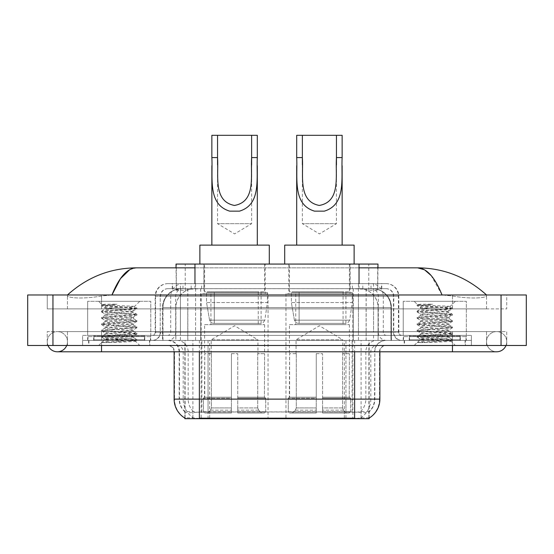 <?xml version="1.0" encoding="UTF-8"?>
<svg xmlns="http://www.w3.org/2000/svg" width="554" height="554" viewBox="0 0 554 554"><rect width="100%" height="100%" fill="white"/><g stroke="black" fill="none" stroke-linecap="round" stroke-linejoin="round"><path stroke-width="0.42" stroke-dasharray="2.77 2.08" d="M352.863 293.724L285.961 293.724L352.863 293.724L352.863 418.692L285.961 418.692L352.863 418.692M285.961 293.724L285.961 418.692M268.039 293.724L201.137 293.724L268.039 293.724L268.039 418.692L201.137 418.692L268.039 418.692M201.137 293.724L201.137 418.692M371.983 288.676L365.834 288.676L375.266 288.904C377.641 289.617 378.444 290.067 377.683 290.254L368.784 290.254L363.708 289.167L353.258 288.703L200.742 288.703L190.292 289.167L185.216 290.254L176.317 290.254L176.027 267.845M377.973 264.064L176.027 264.064M374.185 288.752A18.933 18.933 0 0 1 391.415 307.608L391.415 340.426L162.585 340.426L391.415 340.426M176.027 290.137L179.815 288.752L188.166 288.676L182.017 288.676M179.815 288.752A18.933 18.933 0 0 0 162.585 307.608L162.973 307.608L162.973 340.426M184.856 418.692L369.144 418.692M184.856 418.069L184.856 340.426L369.144 340.426L184.856 340.426M265.2 264.064L203.976 264.064L265.2 264.064L265.2 293.724L203.976 293.724L265.2 293.724M203.976 264.064L203.976 293.724M350.024 264.064L288.8 264.064L350.024 264.064L350.024 293.724L288.8 293.724L350.024 293.724M288.8 264.064L288.8 293.724M377.973 267.845L377.683 290.254L377.683 264.064M188.166 288.676L365.834 288.676M486.537 341.693A10.097 10.097 0 0 1 496.633 331.597A10.097 10.097 0 0 1 505.996 345.481A10.097 10.097 0 0 0 506.737 341.693A10.097 10.097 0 0 1 505.996 345.481A10.097 10.097 0 0 0 496.633 331.597A10.097 10.097 0 0 0 486.537 341.693A10.097 10.097 0 0 0 496.633 351.79A10.097 10.097 0 0 1 486.537 341.693A10.097 10.097 0 0 0 496.633 351.79A10.097 10.097 0 0 1 486.537 341.693M67.463 341.693A10.097 10.097 0 0 0 57.367 331.597A10.097 10.097 0 0 0 48.004 345.481A10.097 10.097 0 0 1 47.263 341.693A10.097 10.097 0 0 0 48.004 345.481A10.097 10.097 0 0 1 57.367 331.597A10.097 10.097 0 0 1 67.463 341.693A10.097 10.097 0 0 1 57.367 351.79A10.097 10.097 0 0 0 67.463 341.693A10.097 10.097 0 0 1 66.722 345.481A10.097 10.097 0 0 0 67.463 341.693M403.229 340.426L403.229 301.3L403.229 335.378L466.343 335.378L466.343 301.3L403.229 301.3L466.343 301.3L403.229 301.3L466.343 301.3L466.343 340.426L403.229 340.426L466.343 340.426M87.657 340.426L87.657 301.3L87.657 335.378L150.771 335.378L150.771 301.3L87.657 301.3L150.771 301.3L87.657 301.3L150.771 301.3L150.771 340.426L87.657 340.426L150.771 340.426M181.456 288.676L372.413 288.676L181.456 288.676A18.933 18.933 0 0 0 162.523 307.608L187.771 307.608L187.771 340.426L162.523 340.426L391.353 340.426L187.771 340.426M372.413 288.676A18.933 18.933 0 0 1 391.353 307.608L391.353 340.426M359.04 267.845L194.96 267.845M486.537 294.984C466.766 277.139 443.809 268.088 417.661 267.845L136.339 267.845C110.288 268.053 87.324 277.097 67.463 294.984L67.463 295.559C66.916 298.052 83.391 299.264 101.541 295.995L111.95 294.984L442.05 294.984L452.459 295.995C470.526 299.25 487.084 298.066 486.537 295.559L486.537 294.984L486.537 295.559C487.084 298.052 470.609 299.264 452.459 295.995L442.05 294.984L111.95 294.984L101.541 295.995C83.474 299.25 66.916 298.066 67.463 295.559L67.463 294.984M452.459 345.481L452.459 331.597L452.459 345.481L452.459 331.597L101.541 331.597L452.459 331.597L452.459 345.481L101.541 345.481L471.392 345.481L67.463 345.481L506.737 345.481L47.263 345.481L471.392 345.481L452.459 345.481L452.459 340.426L471.392 340.426L471.392 345.481L471.392 340.426L101.541 340.426L471.392 340.426L471.392 345.481L471.392 340.426L82.608 340.426L82.608 345.481L82.608 340.426L452.459 340.426L82.608 340.426L82.608 345.481L82.608 340.426L471.392 340.426L452.459 340.426L452.459 345.481L452.459 331.597L506.737 331.597L506.737 345.481L506.737 331.597L47.263 331.597L47.263 345.481L47.263 331.597L452.459 331.597L452.459 351.79L452.459 341.693L452.459 351.79L101.541 351.79L101.541 331.597L67.463 331.597L101.541 331.597L101.541 345.481M526.3 294.984L526.3 345.481L27.7 345.481L27.7 294.984L526.3 294.984M101.541 294.984L452.459 294.984L101.541 294.984L101.541 308.876L506.737 308.876L506.737 294.984L452.459 294.984L506.737 294.984L506.737 308.876L47.263 308.876L47.263 294.984L47.263 308.876L452.459 308.876L67.463 308.876L101.541 308.876L101.541 294.984M486.537 331.597L486.537 345.481L486.537 331.597M67.463 331.597L67.463 345.481L67.463 331.597M486.537 308.876L452.459 308.876L486.537 308.876L486.537 295.559L486.537 308.876M67.463 308.876L67.463 295.559L67.463 308.876M431.13 275.525L442.05 294.984M129.788 269.625L136.339 267.845M149.822 340.426L88.605 340.426L149.822 340.426L149.822 345.481L88.605 345.481L149.822 345.481M88.605 340.426L88.605 345.481M465.395 340.426L404.178 340.426L465.395 340.426L465.395 345.481L404.178 345.481L465.395 345.481M404.178 340.426L404.178 345.481M150.459 336.645L87.975 336.645L150.459 336.645L150.459 340.426L87.975 340.426L150.459 340.426M87.975 336.645L87.975 340.426M466.025 336.645L403.541 336.645L466.025 336.645L466.025 340.426L403.541 340.426L466.025 340.426M403.541 336.645L403.541 340.426M354.629 418.18C362.538 418.817 367.309 418.817 368.957 418.18L368.888 417.778L360.571 417.868C358.085 418.415 353.21 418.499 345.952 418.118L208.048 418.118C200.811 418.499 195.936 418.415 193.429 417.868L185.112 417.778L185.043 418.18C186.677 418.817 191.455 418.817 199.371 418.18M345.952 418.118L345.952 399.122L174.51 399.122A22.091 21.751 -90 0 0 184.856 417.931L185.043 411.996C186.677 412.924 191.455 412.924 199.371 411.996L354.629 411.996C362.538 412.924 367.309 412.924 368.957 411.996A17.042 17.042 0 0 0 374.829 399.122L208.048 399.122L208.048 418.118M368.957 418.18L369.144 411.622A17.042 16.779 90 0 0 374.518 399.122L374.829 351.79A11.364 11.364 0 0 1 386.186 340.426L167.814 340.426L386.186 340.426M185.043 411.996A17.042 17.042 0 0 1 179.171 399.122L179.171 351.79L379.878 351.79A6.309 6.309 0 0 1 386.186 345.481L167.814 345.481L386.186 345.481M409.226 340.426L460.346 340.426L409.226 340.426L409.226 336.645L460.346 336.645L409.226 336.645M460.346 340.426L460.346 336.645M93.654 340.426L144.774 340.426L93.654 340.426L93.654 336.645L144.774 336.645L93.654 336.645M144.774 340.426L144.774 336.645M369.144 411.622L360.571 411.518C358.085 412.335 353.21 412.46 345.952 411.899L208.048 411.899C200.804 412.46 195.929 412.335 193.429 411.518L184.856 411.629A17.042 16.779 -90 0 1 179.482 399.122L199.371 399.122L199.371 351.79L179.171 351.79C178.499 344.893 174.711 341.105 167.814 340.426M172.232 283.627L381.768 283.627L172.232 283.627L172.232 288.676L381.768 288.676L172.232 288.676M386.186 288.676L167.814 288.676L386.186 288.676A7.576 7.576 0 0 1 393.762 296.252L393.762 332.227L155.189 332.227A3.158 3.158 0 0 1 152.031 335.378L401.969 335.378L152.031 335.378M167.814 283.627L386.186 283.627L167.814 283.627A12.624 12.624 0 0 0 155.189 296.252L393.762 296.252L160.238 296.252L160.238 332.227A8.206 8.206 0 0 1 152.031 340.426L401.969 340.426L152.031 340.426M386.186 283.627A12.624 12.624 0 0 1 398.811 296.252L398.811 332.227L358.431 332.227L358.431 335.378M460.028 335.378L409.538 335.378L460.028 335.378L460.028 340.426L409.538 340.426L460.028 340.426M409.538 335.378L409.538 340.426M144.462 335.378L93.972 335.378L144.462 335.378L144.462 340.426L93.972 340.426L144.462 340.426M93.972 335.378L93.972 340.426M82.608 335.378L101.541 335.378L82.608 335.378L82.608 340.426L82.608 335.378M452.459 335.378L101.541 335.378L471.392 335.378L452.459 335.378L452.459 340.426L452.459 335.378M471.392 335.378L471.392 340.426L471.392 335.378M88.924 340.426L149.511 340.426L88.924 340.426L88.924 345.481L149.511 345.481L88.924 345.481M149.511 340.426L149.511 345.481M145.093 340.426L93.335 340.426L145.093 340.426A0.63 0.63 0 0 1 144.462 339.796L93.972 339.796L144.462 339.796L144.462 336.015A0.63 0.63 0 0 1 145.093 335.378L93.335 335.378L145.093 335.378M93.335 340.426A0.63 0.63 0 0 0 93.972 339.796L93.972 336.015A0.63 0.63 0 0 0 93.335 335.378M150.771 335.378L87.657 335.378M108.369 342.587L136.824 340.44L135.46 341.229L139.795 345.481L98.64 345.481L104.948 339.166C103.619 339.879 136.125 340.544 135.481 341.167C136.589 341.659 118.868 342.143 108.369 342.587L101.707 342.587C104.644 341.541 110.481 340.405 119.214 339.166L104.948 339.166C104.076 338.12 134.359 337.061 133.479 336.015C134.359 334.962 104.076 333.903 104.948 332.857C104.076 331.804 134.359 330.752 133.479 329.699C134.359 328.647 104.076 327.594 104.948 326.541C104.076 325.496 134.359 324.436 133.479 323.391C134.359 322.338 104.076 321.285 104.948 320.233C104.076 319.18 134.359 318.128 133.479 317.075C134.359 316.029 104.076 314.97 104.948 313.924C104.076 312.872 134.359 311.819 133.479 310.766L133.479 312.345C134.359 311.293 104.076 310.24 104.948 309.187C105.793 308.661 110.551 308.135 119.214 307.608L134.483 306.611C135.868 305.898 101.264 305.233 101.95 304.61L98.64 301.3L139.795 301.3L98.64 301.3M101.707 342.587L136.9 339.56L101.534 336.403L136.9 333.252L101.534 330.094L136.9 326.936L101.534 323.785L136.9 320.627L101.534 317.47L136.824 314.229L101.534 311.161L136.9 308.003L134.456 306.542L139.795 301.3M136.824 340.44L101.534 337.192L136.9 334.041L101.611 330.973L136.9 327.726L101.534 324.575L136.9 321.417L101.534 318.259L136.824 315.191L133.479 317.075L133.479 318.654C134.359 317.608 104.076 316.549 104.948 315.496C104.076 314.45 134.359 313.391 133.479 312.345L136.824 314.229M136.824 315.191L101.534 311.95L136.824 308.883L133.479 310.766C134.359 309.714 104.076 308.661 104.948 307.608L104.948 309.187L101.611 311.071M136.824 308.883L128.057 307.74L101.611 305.725L105.045 307.719L119.214 307.608M136.824 321.507L133.479 323.391L133.479 324.969C134.359 323.917 104.076 322.864 104.948 321.812C104.076 320.759 134.359 319.706 133.479 318.654L136.824 320.537M101.611 312.034L105.045 314.028L104.948 315.496L101.611 317.387M136.824 327.816L133.479 329.699L133.479 331.278C134.359 330.226 104.076 329.173 104.948 328.12C104.076 327.075 134.359 326.015 133.479 324.969L136.824 326.853M101.611 318.349L105.045 320.344L104.948 321.812L101.611 323.695M136.824 334.124L133.479 336.015L133.479 337.587C134.359 336.541 104.076 335.482 104.948 334.436C104.076 333.383 134.359 332.331 133.479 331.278L136.824 333.162M101.611 324.658L105.045 326.652L104.948 328.12L101.611 330.004M119.214 339.166C127.877 338.639 132.635 338.113 133.479 337.587L136.824 339.477M101.611 330.973L105.045 332.968L104.948 334.436L101.611 336.32M98.64 345.481L139.795 345.481M104.948 339.166L101.611 337.282M105.101 304.194L101.611 304.762L105.101 304.194L116.963 304.194C108.439 305.206 104.429 306.341 104.948 307.608M136.824 307.92L110.371 305.898L101.611 304.762M101.611 305.725L116.963 304.194M404.489 340.426L465.076 340.426L404.489 340.426L404.489 345.481L465.076 345.481L404.489 345.481M465.076 340.426L465.076 345.481M460.665 340.426L408.907 340.426L460.665 340.426A0.63 0.63 0 0 1 460.028 339.796L409.538 339.796L460.028 339.796L460.028 336.015A0.63 0.63 0 0 1 460.665 335.378L408.907 335.378L460.665 335.378M408.907 340.426A0.63 0.63 0 0 0 409.538 339.796L409.538 336.015A0.63 0.63 0 0 0 408.907 335.378M466.343 335.378L403.229 335.378M423.942 342.587L452.389 340.44L451.025 341.229L455.36 345.481L414.205 345.481L420.521 339.166C419.191 339.879 451.697 340.544 451.053 341.167C452.154 341.659 434.433 342.143 423.942 342.587L417.28 342.587C420.216 341.541 426.054 340.405 434.786 339.166L420.521 339.166C419.641 338.12 449.924 337.061 449.052 336.015C449.924 334.962 419.641 333.903 420.521 332.857C419.641 331.804 449.924 330.752 449.052 329.699C449.924 328.647 419.641 327.594 420.521 326.541C419.641 325.496 449.924 324.436 449.052 323.391C449.924 322.338 419.641 321.285 420.521 320.233C419.641 319.18 449.924 318.128 449.052 317.075C449.924 316.029 419.641 314.97 420.521 313.924C419.641 312.872 449.924 311.819 449.052 310.766L449.052 312.345C449.924 311.293 419.641 310.24 420.521 309.187C421.365 308.661 426.123 308.135 434.786 307.608L450.056 306.611C451.434 305.898 416.837 305.233 417.515 304.61L414.205 301.3L455.36 301.3L414.205 301.3M417.28 342.587L452.466 339.56L417.1 336.403L452.466 333.252L417.1 330.094L452.466 326.936L417.1 323.785L452.466 320.627L417.1 317.47L452.389 314.229L417.1 311.161L452.466 308.003L450.028 306.542L455.36 301.3M452.389 340.44L417.1 337.192L452.466 334.041L417.176 330.973L452.466 327.726L417.1 324.575L452.466 321.417L417.1 318.259L452.389 315.191L449.052 317.075L449.052 318.654C449.924 317.608 419.641 316.549 420.521 315.496C419.641 314.45 449.924 313.391 449.052 312.345L452.389 314.229M452.389 315.191L417.1 311.95L452.389 308.883L449.052 310.766C449.924 309.714 419.641 308.661 420.521 307.608L420.521 309.187L417.176 311.071M452.389 308.883L443.629 307.74L417.176 305.725L420.618 307.719L434.786 307.608M452.389 321.507L449.052 323.391L449.052 324.969C449.924 323.917 419.641 322.864 420.521 321.812C419.641 320.759 449.924 319.706 449.052 318.654L452.389 320.537M417.176 312.034L420.618 314.028L420.521 315.496L417.176 317.387M452.389 327.816L449.052 329.699L449.052 331.278C449.924 330.226 419.641 329.173 420.521 328.12C419.641 327.075 449.924 326.015 449.052 324.969L452.389 326.853M417.176 318.349L420.618 320.344L420.521 321.812L417.176 323.695M452.389 334.124L449.052 336.015L449.052 337.587C449.924 336.541 419.641 335.482 420.521 334.436C419.641 333.383 449.924 332.331 449.052 331.278L452.389 333.162M417.176 324.658L420.618 326.652L420.521 328.12L417.176 330.004M434.786 339.166C443.449 338.639 448.207 338.113 449.052 337.587L452.389 339.477M417.176 330.973L420.618 332.968L420.521 334.436L417.176 336.32M414.205 345.481L455.36 345.481M420.521 339.166L417.176 337.282M420.673 304.194L417.176 304.762L420.673 304.194L432.529 304.194C424.004 305.206 420.001 306.341 420.521 307.608M452.389 307.92L425.943 305.898L417.176 304.762M417.176 305.725L432.529 304.194M217.549 164.898L217.549 223.671L251.627 223.671L217.549 223.671L234.584 233.906L251.627 223.671L251.627 164.988M211.863 157.585L211.863 165.701M211.863 245.124L257.305 245.124L211.863 245.124M257.305 157.585L257.305 165.75M211.233 353.681L211.233 339.796L257.942 339.796L234.584 325.766L211.233 339.796L257.942 339.796L257.942 353.681M257.728 407.917L257.728 353.681L257.728 407.917L258.656 410.147L261.543 413.014L237.742 413.014L264.466 413.014L237.742 413.014L237.742 411.747L265.733 411.747L237.742 411.747L237.742 398.243L265.733 398.243L237.742 398.243L237.742 397.232L264.715 397.232L237.742 397.232L237.742 413.014L264.466 413.014L265.733 411.747L265.733 398.243L264.403 397.232L264.57 353.681L264.403 397.232L265.733 398.243L265.733 411.747L264.466 413.014L261.543 413.014L258.656 410.147L257.728 407.917L237.742 407.917L237.742 413.014L237.742 353.681L237.742 407.917L257.728 407.917M231.433 353.681L237.742 353.681L231.433 353.681L231.433 397.232L204.772 397.232L231.433 397.232L231.433 353.681L231.433 407.917L231.433 353.681L237.742 353.681L237.742 397.232L237.742 353.681L231.433 353.681M211.448 353.681L211.448 407.917L210.52 410.147L207.632 413.014L231.433 413.014L231.433 407.917L231.433 413.014L204.71 413.014L231.433 413.014L231.433 411.747L231.433 413.014L204.71 413.014L203.443 411.747L231.433 411.747L203.443 411.747L203.443 398.243L231.433 398.243L231.433 411.747L231.433 398.243L203.443 398.243L204.461 397.232L231.433 397.232L231.433 398.243L231.433 397.232L204.461 397.232L204.772 353.681L204.772 397.232L203.443 398.243L203.443 411.747L204.71 413.014L207.632 413.014L210.52 410.147L211.448 407.917L211.448 353.681L204.606 353.681L211.448 353.681M204.606 324.651L264.57 324.651L204.606 324.651L204.606 353.681M264.57 324.651L264.57 353.681M210.922 291.833L258.254 291.833L210.922 291.833L210.922 324.651L258.254 324.651L210.922 324.651M258.254 291.833L258.254 324.651M204.606 264.064L264.57 264.064L204.606 264.064L204.606 291.833L264.57 291.833L204.606 291.833M264.57 264.064L264.57 291.833M269.299 264.064L199.876 264.064L269.299 264.064M199.876 245.124L269.299 245.124M264.403 353.681L257.728 353.681L264.403 353.681M211.863 135.308L257.305 135.308M267.409 292.464L206.538 292.464L267.409 292.464L267.409 302.56L206.538 302.56L206.538 292.464L206.538 302.56L209.578 320.15C210.333 322.317 211.898 323.397 214.28 323.391L261.093 323.391L214.28 323.391L214.28 292.464L214.28 323.391C211.905 323.397 210.34 322.317 209.578 320.15L206.538 302.56L267.409 302.56L264.847 320.15L209.578 320.15L264.847 320.15C263.219 322.878 261.966 323.958 261.1 323.391L261.093 292.464L214.28 292.464L261.093 292.464M302.373 164.898L302.373 223.671L336.451 223.671L302.373 223.671L319.416 233.906L336.451 223.671L336.451 164.988M296.695 157.585L296.695 165.701M296.695 245.124L342.137 245.124L296.695 245.124M342.137 157.585L342.137 165.75M296.058 353.681L296.058 339.796L342.767 339.796L319.416 325.766L296.058 339.796L342.767 339.796L342.767 353.681M342.552 407.917L342.552 353.681L342.552 407.917L343.48 410.147L346.368 413.014L322.567 413.014L349.29 413.014L322.567 413.014L322.567 411.747L350.557 411.747L322.567 411.747L322.567 398.243L350.557 398.243L322.567 398.243L322.567 397.232L349.539 397.232L322.567 397.232L322.567 413.014L349.29 413.014L350.557 411.747L350.557 398.243L349.228 397.232L349.394 353.681L349.228 397.232L350.557 398.243L350.557 411.747L349.29 413.014L346.368 413.014L343.48 410.147L342.552 407.917L322.567 407.917L322.567 413.014L322.567 353.681L322.567 407.917L342.552 407.917M316.258 353.681L322.567 353.681L316.258 353.681L316.258 397.232L289.597 397.232L316.258 397.232L316.258 353.681L316.258 407.917L316.258 353.681L322.567 353.681L322.567 397.232L322.567 353.681L316.258 353.681M296.272 353.681L296.272 407.917L295.344 410.147L292.457 413.014L316.258 413.014L316.258 407.917L316.258 413.014L289.534 413.014L316.258 413.014L316.258 411.747L316.258 413.014L289.534 413.014L288.267 411.747L316.258 411.747L288.267 411.747L288.267 398.243L316.258 398.243L316.258 411.747L316.258 398.243L288.267 398.243L289.285 397.232L316.258 397.232L316.258 398.243L316.258 397.232L289.285 397.232L289.597 353.681L289.597 397.232L288.267 398.243L288.267 411.747L289.534 413.014L292.457 413.014L295.344 410.147L296.272 407.917L296.272 353.681L289.43 353.681L296.272 353.681M289.43 324.651L349.394 324.651L289.43 324.651L289.43 353.681M349.394 324.651L349.394 353.681M295.746 291.833L343.078 291.833L295.746 291.833L295.746 324.651L343.078 324.651L295.746 324.651M343.078 291.833L343.078 324.651M289.43 264.064L349.394 264.064L289.43 264.064L289.43 291.833L349.394 291.833L289.43 291.833M349.394 264.064L349.394 291.833M354.124 264.064L284.701 264.064L354.124 264.064M284.701 245.124L354.124 245.124M349.228 353.681L342.552 353.681L349.228 353.681M296.695 135.308L342.137 135.308M352.233 292.464L291.362 292.464L352.233 292.464L352.233 302.56L291.362 302.56L291.362 292.464L291.362 302.56L294.403 320.15C295.157 322.317 296.722 323.397 299.105 323.391L345.918 323.391L299.105 323.391L299.105 292.464L299.105 323.391C296.729 323.397 295.164 322.317 294.403 320.15L291.362 302.56L352.233 302.56L349.671 320.15L294.403 320.15L349.671 320.15C348.044 322.878 346.797 323.958 345.925 323.391L299.098 323.391L345.925 323.391M176.317 290.254L176.317 264.064M178.734 288.904A18.933 18.649 -90 0 0 162.973 307.608L391.415 307.608L366.166 307.608L366.166 340.426M391.027 340.426L391.027 307.608A18.933 18.649 90 0 0 375.266 288.904M187.834 288.676L187.834 307.608L162.585 307.608L162.585 340.426M185.112 418.692L185.112 340.426M353.258 288.703L353.258 340.426M363.708 289.167A18.933 18.649 90 0 1 378.119 307.608L378.119 340.426M200.742 288.703L200.742 340.426M190.292 289.167A18.933 18.649 -90 0 0 175.881 307.608L175.881 340.426M366.166 288.676L366.166 307.608L187.834 307.608L187.834 340.426M209.682 418.692L209.682 340.426M192.903 418.692L192.903 340.426M344.318 418.692L344.318 340.426M361.097 418.692L361.097 340.426M368.888 418.692L368.888 340.426M352.109 411.83L352.109 340.426M201.891 411.83L201.891 340.426M194.96 288.717L194.96 283.627M185.216 290.254L185.216 264.064M203.865 288.717L203.865 264.064M350.135 288.717L350.135 264.064M368.784 290.254L368.784 264.064M359.04 288.717L359.04 283.627M181.553 288.676A18.933 18.649 -90 0 0 162.904 307.608L162.523 307.608L162.523 340.426M366.104 288.676L366.104 307.608L391.353 307.608L390.965 307.608L390.965 340.426M187.771 288.676L187.771 307.608L366.104 307.608L366.104 340.426M501.051 294.984L501.051 345.481M52.949 294.984L52.949 345.481M452.459 308.876L452.459 294.984L452.459 308.876M101.541 308.876L101.541 295.995L101.541 308.876M372.323 288.676A18.933 18.649 -90 0 1 390.965 307.608L378.057 307.608L378.057 340.426M359.408 288.676A18.933 18.649 90 0 1 378.057 307.608L353.196 307.608L353.196 340.426M353.196 288.676L353.196 307.608L200.68 307.608L200.68 340.426M200.68 288.676L200.68 307.608L175.819 307.608L175.819 340.426M194.461 288.676A18.933 18.649 90 0 0 175.819 307.608L162.904 307.608L162.904 340.426M360.571 417.868A22.091 21.751 90 0 0 370.813 399.122L345.952 399.122L345.952 351.79L374.518 351.79A11.364 11.191 -90 0 1 385.709 340.426M354.629 345.481L354.629 351.79L174.122 351.79L208.048 351.79L208.048 345.481M379.878 351.79L199.371 351.79L199.371 345.481M168.291 345.481A6.309 6.219 90 0 1 174.51 351.79L174.51 399.122L174.122 399.122M354.629 411.996L354.629 399.122L199.371 399.122L199.371 411.996M176.975 345.481A6.309 6.219 90 0 1 183.187 351.79L183.187 399.122A22.091 21.751 -90 0 0 193.429 417.868M369.144 417.931A22.091 21.751 90 0 0 379.49 399.122L370.813 399.122L370.813 351.79A6.309 6.219 -90 0 1 377.025 345.481M379.878 399.122L379.49 399.122L379.49 351.79A6.309 6.219 -90 0 1 385.709 345.481M193.429 411.518A17.042 16.779 -90 0 1 188.159 399.122L208.048 399.122L208.048 411.899M345.952 411.899L345.952 345.481M360.571 411.518A17.042 16.779 90 0 0 365.841 399.122L365.841 351.79A11.364 11.191 -90 0 1 377.025 340.426M176.975 340.426A11.364 11.191 90 0 1 188.159 351.79L188.159 399.122L179.482 399.122L179.482 351.79A11.364 11.191 90 0 0 168.291 340.426M354.629 399.122L374.829 399.122L374.829 351.79L354.629 351.79L354.629 399.122M208.048 340.426L208.048 399.122L208.048 351.79L345.952 351.79L345.952 340.426M199.371 340.426L199.371 351.79M354.629 340.426L354.629 351.79M344.318 418.069L344.318 411.83M209.682 418.069L209.682 411.83M361.097 417.778L361.097 411.387M368.888 417.778L368.888 411.387M192.903 417.778L192.903 411.387M185.112 417.778L185.112 411.387M191.172 288.676L191.172 283.627M358.431 283.627L358.431 296.252L398.811 296.252L373.562 296.252L373.562 288.676M195.569 283.627L195.569 332.227L160.549 332.227A8.206 8.081 90 0 1 152.468 340.426M180.438 335.378L180.438 332.227L373.562 332.227L373.562 296.252L373.562 332.227L393.762 332.227C394.247 337.206 396.983 339.941 401.969 340.426M373.562 283.627L373.562 296.252L155.189 296.252L155.189 332.227L398.811 332.227C398.977 334.124 400.03 335.177 401.969 335.378M167.814 288.676C164.51 288.828 162.177 290.407 160.792 293.405L160.238 296.252L160.238 332.227L180.438 332.227L180.438 283.627M401.532 335.378A3.158 3.109 -90 0 1 398.423 332.227L398.423 296.252A12.624 12.43 90 0 0 385.993 283.627M101.541 335.378L101.541 340.426L101.541 335.378M183.139 283.627A12.624 12.43 -90 0 0 170.708 296.252L170.708 332.227A3.158 3.109 90 0 1 167.599 335.378M168.007 283.627A12.624 12.43 -90 0 0 155.577 296.252L155.577 332.227A3.158 3.109 90 0 1 152.468 335.378M370.861 283.627A12.624 12.43 90 0 1 383.292 296.252L383.292 332.227A3.158 3.109 -90 0 0 386.401 335.378M168.007 288.676A7.576 7.458 -90 0 0 160.549 296.252L358.431 296.252L358.431 332.227L195.569 332.227L195.569 335.378M373.562 335.378L373.562 340.426M195.569 288.676L195.569 340.426M183.139 288.676A7.576 7.458 -90 0 0 175.68 296.252L175.68 332.227A8.206 8.081 90 0 1 167.599 340.426M180.438 288.676L180.438 340.426M385.993 288.676A7.576 7.458 90 0 1 393.451 296.252L393.451 332.227A8.206 8.081 -90 0 0 401.532 340.426M370.861 288.676A7.576 7.458 90 0 1 378.32 296.252L378.32 332.227A8.206 8.081 -90 0 0 386.401 340.426M358.431 288.676L358.431 340.426M172.523 288.676L172.523 283.627M182.979 288.676L182.979 283.627M201.628 288.676L201.628 283.627M352.372 288.676L352.372 283.627M371.021 288.676L371.021 283.627M381.477 288.676L381.477 283.627M362.828 288.676L362.828 283.627M144.462 336.015L93.972 336.015L144.462 336.015M460.028 336.015L409.538 336.015L460.028 336.015M211.448 407.917L231.433 407.917L211.448 407.917M258.656 410.147L237.742 410.147L258.656 410.147M210.52 410.147L231.433 410.147L210.52 410.147M296.272 407.917L316.258 407.917L296.272 407.917M343.48 410.147L322.567 410.147L343.48 410.147M295.344 410.147L316.258 410.147L295.344 410.147M369.144 418.069L369.144 340.426M452.459 331.597L496.633 331.597L452.459 331.597M101.541 331.597L57.367 331.597L101.541 331.597M101.541 351.79L57.367 351.79M452.459 351.79L496.633 351.79M174.122 351.79C173.748 347.954 171.643 345.855 167.814 345.481M381.768 288.676L381.768 283.627M136.9 339.56L136.9 340.35M101.534 336.403L101.534 337.192M136.9 333.252L136.9 334.041M101.534 330.094L101.534 330.883M136.9 326.936L136.9 327.726M101.534 323.785L101.534 324.575M136.9 320.627L136.9 321.417M101.534 317.47L101.534 318.259M136.9 314.319L136.9 315.108M101.534 311.161L101.534 311.95M136.9 308.003L136.9 308.793M101.534 304.852L101.534 305.635M452.466 339.56L452.466 340.35M417.1 336.403L417.1 337.192M452.466 333.252L452.466 334.041M417.1 330.094L417.1 330.883M452.466 326.936L452.466 327.726M417.1 323.785L417.1 324.575M452.466 320.627L452.466 321.417M417.1 317.47L417.1 318.259M452.466 314.319L452.466 315.108M417.1 311.161L417.1 311.95M452.466 308.003L452.466 308.793M417.1 304.852L417.1 305.635M345.918 323.391L345.918 292.464"/><path stroke-width="0.83" d="M176.027 267.845L176.027 264.064L377.973 264.064L377.973 267.845M369.144 418.069L369.144 418.692L184.856 418.692L184.856 418.069M48.004 345.481A10.097 10.097 0 0 0 66.722 345.481A10.097 10.097 0 0 1 48.004 345.481A10.097 10.097 0 0 0 57.367 351.79A10.097 10.097 0 0 1 48.004 345.481M505.996 345.481A10.097 10.097 0 0 1 496.633 351.79A10.097 10.097 0 0 0 505.996 345.481A10.097 10.097 0 0 1 496.633 351.79A10.097 10.097 0 0 0 505.996 345.481M442.05 294.984C434.814 277.166 426.684 268.115 417.661 267.845L359.04 267.845M194.96 267.845L136.339 267.845C127.316 268.115 119.186 277.166 111.95 294.984L120.447 278.669L129.788 269.625M52.949 294.984L526.3 294.984L526.3 345.481L27.7 345.481L27.7 294.984L52.949 294.984L52.949 345.481M484.39 293.038L486.537 294.984C466.676 277.097 443.712 268.053 417.661 267.845L424.537 269.805L431.13 275.525M69.61 293.038L67.463 294.984C87.234 277.139 110.191 268.088 136.339 267.845M185.043 418.18A22.091 22.091 0 0 1 174.122 399.122L199.371 399.122L199.371 418.18L354.629 418.18L354.629 399.122L379.878 399.122L379.878 351.79M174.122 399.122L174.122 351.79M368.957 418.18A22.091 22.091 0 0 0 379.878 399.122M217.549 135.308L257.305 135.308L257.305 157.585C256.287 178.353 261.578 204.474 239.501 211.136L229.675 211.136C207.584 204.447 212.895 178.298 211.863 157.585L211.863 135.308L217.549 135.308L217.549 164.898M211.863 157.585L217.549 157.585C218.761 175.473 212.909 201.372 234.46 205.444C256.301 201.635 250.415 175.576 251.627 157.585L251.627 135.308M257.305 157.585L251.627 157.585L251.627 164.988M211.863 165.701L211.863 245.124M257.305 165.75L257.305 245.124M269.299 264.064L269.299 245.124L199.876 245.124L199.876 264.064M302.373 135.308L342.137 135.308L342.137 157.585C341.112 178.353 346.402 204.474 324.325 211.136L314.499 211.136C292.408 204.447 297.72 178.298 296.695 157.585L296.695 135.308L302.373 135.308L302.373 164.898M296.695 157.585L302.373 157.585C303.585 175.473 297.733 201.372 319.291 205.444C341.126 201.635 335.246 175.576 336.451 157.585L336.451 135.308M342.137 157.585L336.451 157.585L336.451 164.988M296.695 165.701L296.695 245.124M342.137 165.75L342.137 245.124M354.124 264.064L354.124 245.124L284.701 245.124L284.701 264.064M352.109 418.692L352.109 418.069M201.891 418.692L201.891 418.069M194.96 283.627L194.96 264.064M359.04 283.627L359.04 264.064M452.459 345.481L452.459 351.79L496.633 351.79M101.541 345.481L101.541 351.79L452.459 351.79M501.051 294.984L501.051 345.481M199.371 351.79L199.371 399.122L354.629 399.122L354.629 351.79M229.675 211.136L239.501 211.136M314.499 211.136L324.325 211.136M101.541 351.79L57.367 351.79"/></g></svg>
